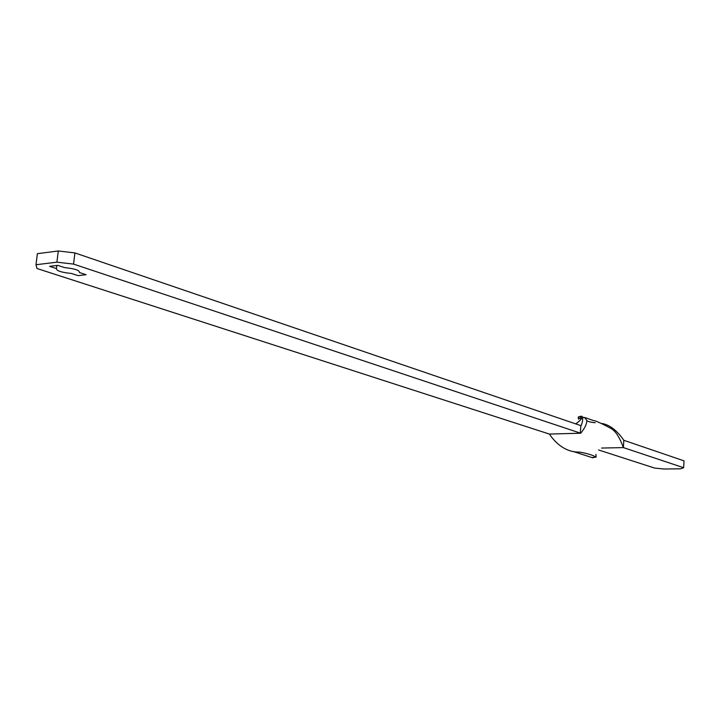<?xml version="1.0" encoding="UTF-8"?>
<svg xmlns="http://www.w3.org/2000/svg" width="720" height="720" viewBox="0 0 720 720"><rect width="100%" height="100%" fill="white"/><g stroke="black" fill="none" stroke-linecap="round" stroke-linejoin="round"><path stroke-width="1.08" d="M58.275 250.983L74.898 252.918L73.557 264.096L56.907 262.17L58.275 250.983L37.377 253.665L36 264.735L36.999 268.506L549.387 434.061L580.338 433.224L580.806 425.619L74.898 252.918M79.452 272.52C79.677 270.288 74.709 268.65 64.548 267.606L57.717 265.356L49.626 266.337L56.457 268.569C56.394 270.81 61.362 272.439 71.379 273.456L78.03 275.625L86.094 274.707L79.452 272.52M56.835 265.464L56.457 268.569M598.608 449.973L654.642 468.072L663.957 469.017L680.499 468.819L683.658 467.712L684 460.845L623.808 440.298C619.479 433.746 611.199 424.737 601.623 423.459M56.907 262.17L36 264.735M73.557 264.096L580.716 433.242C584.406 428.634 586.413 424.791 586.728 421.722L586.881 420.552L584.64 417.474L593.496 420.57C595.377 420.588 601.11 423.162 610.695 428.301C617.463 431.82 621.441 442.521 623.394 447.597L623.808 440.298M683.658 467.712L623.394 447.597L601.596 448.056M592.425 457.497L596.07 457.173C593.1 455.202 587.538 453.492 579.384 452.052C565.695 452.547 555.336 442.989 549.387 434.061M592.956 457.884L573.057 451.431M595.215 422.748C590.949 422.271 588.168 421.605 586.872 420.75M581.382 418.833L579.501 418.203M578.25 417.789L578.268 416.997L581.373 416.133L582.201 417.051C583.074 418.644 582.732 421.506 581.166 425.637L580.806 425.619M578.268 416.997L578.475 419.193L581.76 416.376M582.201 417.051C581.886 419.463 575.802 424.026 575.658 423.855M581.877 416.502C583.434 417.6 584.352 417.924 584.64 417.474M572.4 433.44L580.428 433.251M595.917 454.338L596.097 456.57"/></g></svg>

